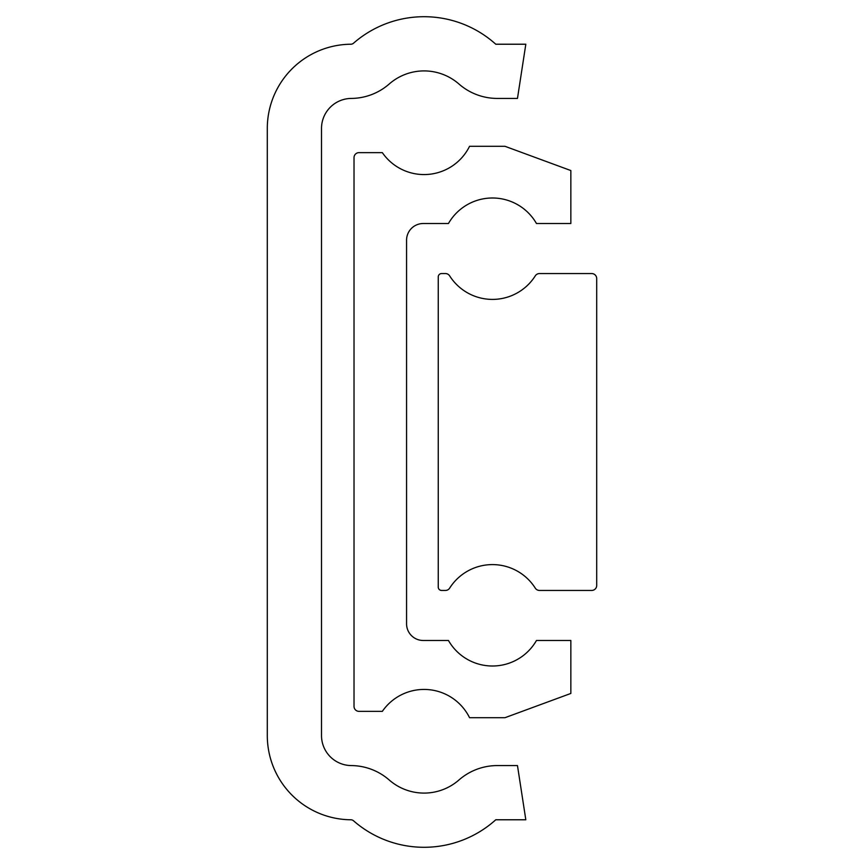 <?xml version="1.0" encoding="UTF-8"?>
<svg xmlns="http://www.w3.org/2000/svg" width="864" height="864" viewBox="0 0 864 864"><rect width="100%" height="100%" fill="white"/><g stroke="black" fill="none" stroke-linecap="round" stroke-linejoin="round"><path stroke-width="1.3" d="M350.827 44.226A84.229 84.229 0 0 0 267.3 128.455L267.3 735.545A84.229 84.229 0 0 0 350.827 819.774A4.169 4.169 0 0 1 353.538 820.8A107.158 107.158 0 0 0 495.774 819.774L525.82 819.774L517.471 765.569L497.351 765.569A58.374 58.374 0 0 0 458.935 779.998A52.952 52.952 0 0 1 389.221 779.998A58.374 58.374 0 0 0 351.281 765.569A30.024 30.024 0 0 1 321.505 735.545L321.505 128.455A30.024 30.024 0 0 1 351.281 98.431A58.374 58.374 0 0 0 389.221 84.002A52.952 52.952 0 0 1 458.935 84.002A58.374 58.374 0 0 0 497.351 98.431L517.471 98.431L525.82 44.226L495.774 44.226A107.158 107.158 0 0 0 353.538 43.2A4.169 4.169 0 0 1 350.827 44.226M354.024 706.352A5 5 0 0 0 359.035 711.364L382.331 711.364A50.706 50.706 0 0 1 469.552 717.703L504.965 717.703L570.845 693.446L570.845 640.483L536.468 640.483A50.706 50.706 0 0 1 448.448 640.483L423.241 640.483A16.675 16.675 0 0 1 406.566 623.797L406.566 240.203A16.675 16.675 0 0 1 423.241 223.517L448.448 223.517A50.706 50.706 0 0 1 536.468 223.517L570.845 223.517L570.845 170.554L504.965 146.297L469.552 146.297A50.706 50.706 0 0 1 382.331 152.636L359.035 152.636A5 5 0 0 0 354.024 157.648L354.024 706.352M438.253 587.11L438.253 276.89A3.337 3.337 0 0 1 441.59 273.553L445.424 273.553A5 5 0 0 1 449.658 275.875A50.706 50.706 0 0 0 535.27 275.875A5 5 0 0 1 539.492 273.553L591.7 273.553A5 5 0 0 1 596.7 278.564L596.7 585.436A5 5 0 0 1 591.7 590.447L539.492 590.447A5 5 0 0 1 535.27 588.125A50.706 50.706 0 0 0 449.658 588.125A5 5 0 0 1 445.424 590.447L441.59 590.447A3.337 3.337 0 0 1 438.253 587.11"/></g></svg>

